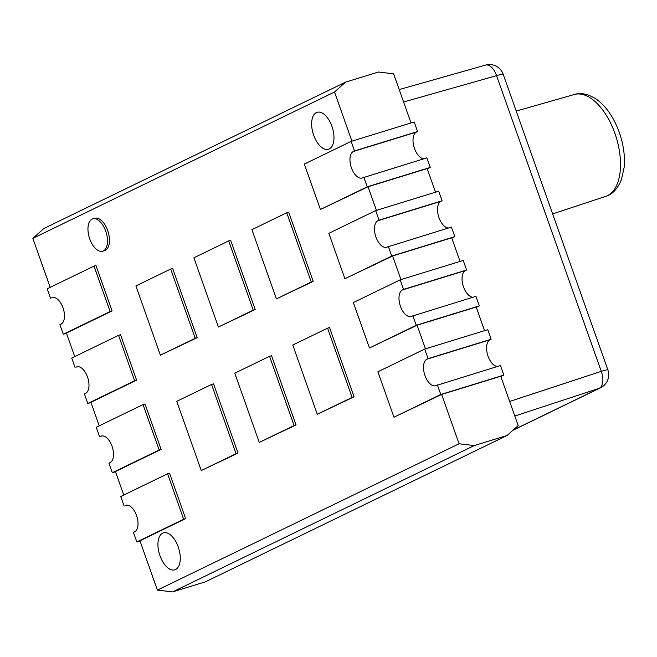 <?xml version="1.0" encoding="UTF-8"?>
<svg xmlns="http://www.w3.org/2000/svg" width="657" height="657" viewBox="0 0 657 657"><rect width="100%" height="100%" fill="white"/><g stroke="black" fill="none" stroke-linecap="round" stroke-linejoin="round"><path stroke-width="0.99" d="M514.809 416.045L599.25 388.303A14.495 7.777 -108.2 0 0 601.27 371.353A14.495 0.994 -19.5 0 1 607.873 369.907L503.163 74.2A14.495 14.495 0 0 0 485.548 65.1L399.201 89.574M403.595 101.999L496.561 75.654A14.495 7.744 -105.8 0 0 485.548 65.1M500.831 376.568L503.837 375.106L500.453 365.555L436.256 385.503A13.994 7.293 72.9 0 1 435.706 385.716A13.994 7.293 72.9 0 1 424.8 375.024A13.994 7.293 72.9 0 1 426.935 359.19L489.991 339.792A13.994 7.293 -107.1 0 0 487.478 354.386A13.994 7.293 -107.1 0 0 497.415 366.483M476.309 307.336L479.314 305.875L475.931 296.315L411.734 316.272A13.994 7.293 72.9 0 1 411.192 316.485A13.994 7.293 72.9 0 1 400.277 305.792A13.994 7.293 72.9 0 1 402.421 289.959L465.476 270.561A13.994 7.293 -107.1 0 0 462.963 285.154A13.994 7.293 -107.1 0 0 472.892 297.251M451.794 238.097L454.8 236.643L451.416 227.084L387.219 247.04A13.994 7.293 72.9 0 1 386.677 247.254A13.994 7.293 72.9 0 1 375.763 236.561A13.994 7.293 72.9 0 1 377.898 220.719L440.954 201.321A13.994 7.293 -107.1 0 0 438.441 215.923A13.994 7.293 -107.1 0 0 448.378 228.02M427.28 168.865L430.286 167.412L426.902 157.852L362.705 177.801A13.994 7.293 72.9 0 1 362.155 178.014A13.994 7.293 72.9 0 1 351.249 167.321A13.994 7.293 72.9 0 1 353.384 151.488L416.439 132.09A13.994 7.293 -107.1 0 0 413.926 146.692A13.994 7.293 -107.1 0 0 423.864 158.789M53.628 297.44L51.722 297.826A13.994 7.293 72.9 0 1 52.273 297.613A13.994 7.293 72.9 0 1 63.179 308.305A13.994 7.293 72.9 0 1 61.044 324.139L59.902 324.689L63.286 334.249L66.464 333.271M78.142 366.68L76.245 367.058A13.994 7.293 72.9 0 1 76.787 366.844A13.994 7.293 72.9 0 1 87.701 377.537A13.994 7.293 72.9 0 1 85.558 393.371L84.416 393.929L87.808 403.48L90.978 402.503M102.656 435.911L100.759 436.289A13.994 7.293 72.9 0 1 101.309 436.076A13.994 7.293 72.9 0 1 112.216 446.768A13.994 7.293 72.9 0 1 110.08 462.602L108.939 463.16L112.322 472.72L115.501 471.742M127.171 505.143L125.273 505.529A13.994 7.293 72.9 0 1 125.824 505.315A13.994 7.293 72.9 0 1 136.73 516.008A13.994 7.293 72.9 0 1 134.595 531.841L133.453 532.392L136.837 541.951L140.015 540.974M489.991 339.792L491.132 339.242L487.749 329.683L424.693 349.081L428.077 358.64L491.132 339.242M426.935 359.19L428.077 358.64M465.476 270.561L466.618 270.002L463.234 260.443L400.179 279.841L403.562 289.4L466.618 270.002M402.421 289.959L403.562 289.4M440.954 201.321L442.095 200.771L438.712 191.212L375.656 210.61L379.04 220.169L442.095 200.771M377.898 220.719L379.04 220.169M416.439 132.09L417.581 131.54L414.197 121.98L351.142 141.378L354.525 150.938L417.581 131.54M353.384 151.488L354.525 150.938M94.017 266.11L95.988 265.502L112.076 310.933L110.105 311.541L94.017 266.11L47.197 288.817L50.581 298.377M110.105 311.541L63.286 334.249M74.726 356.595L66.398 333.091L112.076 310.933M118.539 335.341L120.51 334.733L136.599 380.165L134.628 380.773L118.539 335.341L71.72 358.057L75.103 367.616M134.628 380.773L87.808 403.48M99.24 425.826L90.912 402.322L136.599 380.165M143.054 404.572L145.025 403.973L161.113 449.396L159.142 450.004L143.054 404.572L96.234 427.288L99.618 436.848M159.142 450.004L112.322 472.72M123.754 495.066L115.435 471.554L161.113 449.396M167.568 473.812L169.539 473.204L185.627 518.636L183.656 519.235L167.568 473.812L120.748 496.52L124.132 506.079M183.656 519.235L136.837 541.951M503.837 375.106L440.781 394.504L437.398 384.953M440.781 394.504L393.962 417.22L377.874 371.788L424.693 349.081M425.457 348.842L417.088 325.223L476.202 307.033L484.57 330.66M479.314 305.875L416.259 325.272L412.875 315.713M416.259 325.272L369.439 347.988L353.359 302.557L400.179 279.841M400.942 279.611L392.574 255.984L451.688 237.801L460.056 261.42M454.8 236.643L391.744 256.041L388.361 246.482M391.744 256.041L344.925 278.749L328.837 233.325L375.656 210.61M376.42 210.38L368.06 186.752L427.173 168.57L435.534 192.189M430.286 167.412L367.23 186.81L363.847 177.25M367.23 186.81L320.411 209.517L304.322 164.086L351.142 141.378M292.767 345.04L317.29 414.28L352.095 397.395L327.58 328.155L292.767 345.04M234.763 373.184L259.277 442.416L294.081 425.531L269.567 356.299L234.763 373.184M176.749 401.328L201.264 470.56L236.068 453.675L211.554 384.444L176.749 401.328M193.897 257.799L218.411 327.03L253.224 310.145L228.702 240.914L193.897 257.799M135.884 285.935L160.407 355.174L195.211 338.289L170.689 269.05L135.884 285.935M251.91 229.654L276.425 298.886L311.229 282.001L286.715 212.769L251.91 229.654M185.627 518.636L139.949 540.793L157.409 590.101L459.071 443.771L474.264 445.569L172.61 591.9L157.409 590.101M393.962 417.22L441.611 394.455L500.724 376.272L518.184 425.58L507.122 435.46L474.264 445.569M369.439 347.988L417.088 325.223M344.925 278.749L392.574 255.984M320.411 209.517L368.06 186.752M327.58 328.155L329.543 327.556L354.066 396.787L317.29 414.28M352.095 397.395L354.066 396.787M269.567 356.299L271.538 355.692L296.052 424.931L259.277 442.416M294.081 425.531L296.052 424.931M211.554 384.444L213.525 383.836L238.039 453.067L201.264 470.56M236.068 453.675L238.039 453.067M228.702 240.914L230.673 240.306L255.195 309.537L218.411 327.03M253.224 310.145L255.195 309.537M170.689 269.05L172.66 268.442L197.182 337.682L160.407 355.174M195.211 338.289L197.182 337.682M286.715 212.769L288.686 212.162L313.2 281.393L276.425 298.886M311.229 282.001L313.2 281.393M32.85 238.351L43.912 228.472L345.566 82.133L334.512 92.013L32.85 238.351L50.203 287.364M102.706 251.188L104.677 250.58A16.91 8.812 -107.1 0 0 107.699 230.541A16.91 8.812 -107.1 0 0 94.731 218.264L92.76 218.871A16.91 8.812 72.9 0 1 105.728 231.149A16.91 8.812 72.9 0 1 102.706 251.188A16.91 8.812 72.9 0 1 89.311 237.62A16.91 8.812 72.9 0 1 92.76 218.871M331.941 126.341A19.324 10.069 72.9 0 1 328.492 149.238A19.324 10.069 72.9 0 1 313.184 133.732A19.324 10.069 72.9 0 1 317.126 112.306A19.324 10.069 72.9 0 1 331.941 126.341M178.244 546.911A19.324 10.069 72.9 0 1 174.795 569.816A19.324 10.069 72.9 0 1 159.487 554.303A19.324 10.069 72.9 0 1 163.429 532.876A19.324 10.069 72.9 0 1 178.244 546.911M351.906 141.14L334.512 92.013M459.071 443.771L441.611 394.455M411.019 122.958L393.625 73.83L378.424 72.024L345.566 82.133M507.122 435.46L205.469 581.798L172.61 591.9M614.886 133.322A53.299 27.775 -107.1 0 0 574.292 94.518C580.763 92.366 588.163 93.951 596.482 99.273C606.124 106.229 613.728 117.258 619.288 132.353C623.518 144.54 625.136 156.21 624.15 167.363L621.317 180.002C617.424 189.076 612.193 194.546 605.639 196.402A53.299 27.775 -107.1 0 0 614.886 133.322M509.643 401.46L601.27 371.353L496.561 75.654A14.495 0.994 -19.5 0 1 503.163 74.2M512.912 430.294L600.539 387.786A14.495 12.327 64.1 0 1 599.25 388.303L513.158 430.064M52.847 297.481L51.722 297.826M77.362 366.713L76.245 367.058M101.876 435.952L100.759 436.289M126.399 505.184L125.273 505.529M574.292 94.518L516.221 111.09M605.639 196.402L552.636 213.903M600.539 387.786A14.495 14.495 0 0 0 607.873 369.907"/></g></svg>
